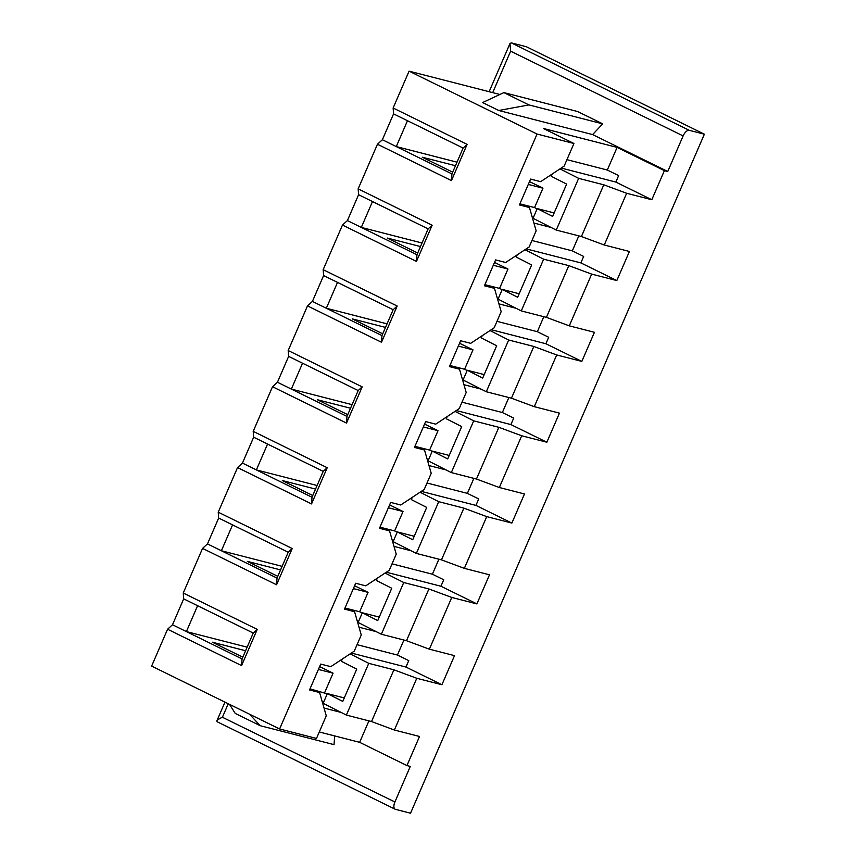 <?xml version="1.0" encoding="UTF-8"?>
<svg xmlns="http://www.w3.org/2000/svg" width="856" height="856" viewBox="0 0 856 856"><rect width="100%" height="100%" fill="white"/><g stroke="black" fill="none" stroke-linecap="round" stroke-linejoin="round"><path stroke-width="1.28" d="M526.322 46.716L511.235 42.843L509.962 43.57L510.647 51.178L683.131 135.922L667.744 171.489L664.395 170.633L651.801 199.737L626.656 193.274L604.261 245.009L629.417 251.471L616.823 280.565L591.667 274.113L569.283 325.847L594.428 332.299L581.834 361.403L556.689 354.951L534.305 406.686L559.45 413.138L546.856 442.231L521.711 435.779L499.326 487.513L524.471 493.966L511.877 523.07L486.732 516.617L464.348 568.352L489.493 574.804L476.899 603.908L451.754 597.445L429.37 649.18L454.515 655.643L441.921 684.736L416.776 678.284L393.91 669.809L368.765 663.347L346.37 715.081L371.525 721.544L394.381 730.018L419.536 736.47L406.942 765.574L410.291 766.43L394.905 801.997A7.073 3.403 116.2 0 0 395.13 809.209A7.073 3.403 116.2 0 0 395.451 809.327L410.538 813.2L704.37 134.189L526.322 46.716M592.63 134.585L498.748 110.488L482.613 102.559L503.874 92.609L577.64 111.537L602.678 123.842L592.63 134.585L667.744 171.489M346.37 715.081L323.151 703.3L327.356 693.595L344.273 697.94M378.277 724.048L380.888 725.011M327.356 693.595L342.764 701.428L356.759 669.092L341.341 661.271L342.304 659.034M351.345 653.053L405.969 667.07L408.761 660.607L397.419 655.033L357.059 644.675M350.104 653.877L368.765 663.347M405.969 667.07L441.921 684.736M511.235 42.843L689.283 130.315L704.37 134.189M689.283 130.315A7.073 3.403 116.2 0 0 683.131 135.922M416.776 678.284L394.381 730.018M393.91 669.809L371.525 721.544M309.776 689.369L319.588 692.536L326.264 715.819L316.485 738.439L279.602 728.97L537.054 134.039L409.082 71.155L393.129 108.017L467.13 144.375L451.454 180.595L377.453 144.236L358.15 188.855L432.152 225.214L416.476 261.422L342.475 225.064L323.172 269.683L397.173 306.041L381.498 342.261L307.497 305.902L288.183 350.521L362.195 386.88L346.52 423.089L272.518 386.73L253.205 431.349L327.206 467.718L311.541 503.927L237.54 467.569L218.226 512.188L292.228 548.546L276.563 584.766L202.551 548.396L183.248 593.026L257.249 629.385L241.574 665.593L167.573 629.235L151.63 666.096L279.602 728.97M319.588 692.536L309.53 689.947L320.722 664.085L330.78 666.663L354.266 651.127L361.253 634.992L354.566 611.698L344.508 609.119L355.7 583.246L365.758 585.836L389.245 570.289L396.232 554.153L389.544 530.87L379.486 528.28L390.678 502.419L400.736 504.997L424.223 489.45L431.21 473.315L424.523 450.031L414.465 447.453L425.657 421.58L435.715 424.159L459.212 408.622L466.188 392.487L459.501 369.193L449.443 366.614L460.635 340.752L470.693 343.331L494.19 327.784L501.167 311.648L494.479 288.365L484.421 285.776L495.613 259.914L505.682 262.492L529.168 246.956L536.145 230.82L529.468 207.526L519.41 204.948L530.602 179.075L540.66 181.665L564.147 166.118L573.937 143.498L537.054 134.039M341.18 712.449L324.039 708.051M310.011 688.834L327.238 693.852M247.138 647.168L186.405 631.589L242.045 658.927L253.237 633.055L197.597 605.716L186.405 631.589L172.495 624.752L167.573 629.235M172.495 624.752L183.687 598.879L197.597 605.716M183.248 593.026L183.687 598.879M282.116 566.34L221.383 550.75L277.023 578.089L288.226 552.227L232.575 524.889L221.383 550.75L207.473 543.913L202.551 548.396M207.473 543.913L218.665 518.051L232.575 524.889M218.226 512.188L218.665 518.051M317.095 485.502L256.372 469.912L312.012 497.25L323.204 471.389L267.564 444.05L256.372 469.912L242.451 463.085L237.54 467.569M242.451 463.085L253.654 437.213L267.564 444.05M253.205 431.349L253.654 437.213M352.073 404.663L291.35 389.084L346.99 416.423L358.183 390.55L302.543 363.212L291.35 389.084L277.44 382.247L272.518 386.73M277.44 382.247L288.632 356.385L302.543 363.212M288.183 350.521L288.632 356.385M387.051 323.835L326.329 308.246L381.969 335.584L393.161 309.722L337.521 282.384L326.329 308.246L312.419 301.419L307.497 305.902M312.419 301.419L323.611 275.546L337.521 282.384M323.172 269.683L323.611 275.546M422.029 242.997L361.307 227.418L416.947 254.756L428.139 228.884L372.499 201.545L361.307 227.418L347.397 220.581L342.475 225.064M347.397 220.581L358.589 194.708L372.499 201.545M358.15 188.855L358.589 194.708M457.018 162.169L396.285 146.579L451.925 173.918L463.117 148.056L407.477 120.717L396.285 146.579L382.375 139.742L377.453 144.236M382.375 139.742L393.567 113.88L407.477 120.717M393.129 108.017L393.567 113.88M499.904 94.47L409.082 71.155M242.804 657.173L212.363 642.214L245.586 650.742M354.609 585.761L368.048 592.363L359.659 611.762L362.216 613.024M424.576 424.095L438.015 430.696L429.616 450.096L432.184 451.347M494.533 262.418L507.972 269.019L499.572 288.419L502.14 289.681M529.511 181.59L542.95 188.192L534.551 207.591L537.119 208.853M459.554 343.256L472.994 349.858L464.594 369.257L467.162 370.52M389.598 504.922L403.026 511.524L394.637 530.923L397.205 532.186M319.63 666.589L333.07 673.191L324.67 692.59M385.082 573.049L403.743 582.519L381.359 634.253L358.129 622.462L362.334 612.768L379.251 617.112M413.255 643.209L415.866 644.183M362.334 612.768L377.742 620.589L391.738 588.254L376.319 580.432L377.293 578.207M386.324 572.225L440.947 586.242L443.74 579.769L432.398 574.205L392.037 563.837M451.754 597.445L428.888 588.971L403.743 582.519M440.947 586.242L476.899 603.908M381.359 634.253L406.504 640.705L429.37 649.18M428.888 588.971L406.504 640.705M376.159 631.621L359.017 627.213M344.989 607.995L359.659 611.762M344.754 608.53L354.566 611.698M277.783 576.334L247.341 561.375L280.565 569.903M420.061 492.211L438.721 501.68L416.337 553.415L393.118 541.634L397.312 531.929L414.229 536.273M448.234 562.371L450.855 563.344M397.312 531.929L412.72 539.751L426.716 507.415L411.308 499.594L412.271 497.368M421.302 491.387L475.925 505.404L478.718 498.941L467.387 493.366L427.016 483.009M486.732 516.617L463.866 508.132L438.721 501.68M475.925 505.404L511.877 523.07M416.337 553.415L441.482 559.867L464.348 568.352M463.866 508.132L441.482 559.867M411.148 550.783L393.995 546.385M379.968 527.157L394.637 530.923M379.743 527.692L389.544 530.87M312.772 495.506L282.33 480.548L315.554 489.076M455.039 411.372L473.7 420.852L451.315 472.587L428.096 460.796L432.291 451.101L449.207 455.435M483.212 481.543L485.834 482.517M432.291 451.101L447.709 458.923L461.694 426.588L446.286 418.766L447.249 416.53M456.291 410.548L510.904 424.576L513.707 418.103L502.365 412.528L461.994 402.17M521.711 435.779L498.845 427.305L473.7 420.852M510.904 424.576L546.856 442.231M451.315 472.587L476.46 479.039L499.326 487.513M498.845 427.305L476.46 479.039M446.126 469.944L428.974 465.546M414.946 446.329L429.616 450.096M414.721 446.864L424.523 450.031M347.75 414.668L317.309 399.709L350.532 408.237M490.017 330.544L508.678 340.014L486.294 391.748L463.075 379.968L467.269 370.263L484.196 374.607M518.19 400.704L520.812 401.678M467.269 370.263L482.688 378.085L496.673 345.749L481.265 337.927L482.228 335.702M491.269 329.721L545.882 343.738L548.685 337.275L537.343 331.7L496.983 321.342M556.689 354.951L533.834 346.466L508.678 340.014M545.882 343.738L581.834 361.403M486.294 391.748L511.439 398.2L534.305 406.686M533.834 346.466L511.439 398.2M481.104 389.116L463.963 384.708M449.935 365.491L464.594 369.257M449.7 366.026L459.501 369.193M382.728 333.829L352.287 318.881L385.51 327.409M524.995 249.706L543.656 259.175L521.272 310.91L498.053 299.129L502.247 289.424L519.175 293.769M553.179 319.877L555.79 320.84M502.247 289.424L517.666 297.257L531.662 264.921L516.243 257.1L517.206 254.863M526.247 248.882L580.86 262.899L583.664 256.436L572.322 250.862L531.961 240.504M591.667 274.113L568.812 265.638L543.656 259.175M580.86 262.899L616.823 280.565M521.272 310.91L546.417 317.373L569.283 325.847M568.812 265.638L546.417 317.373M516.082 308.278L498.941 303.88M484.913 284.663L499.572 288.419M484.678 285.198L494.479 288.365M417.707 253.001L387.265 238.043L420.489 246.571M559.985 168.878L578.645 178.348L556.25 230.082L533.031 218.291L537.236 208.596L554.153 212.941M588.158 239.038L590.768 240.012M537.236 208.596L552.644 216.418L566.64 184.083L551.221 176.261L552.184 174.036M561.226 168.054L615.849 182.071L618.642 175.598L607.3 170.034L566.94 159.665M626.656 193.274L603.79 184.8L578.645 178.348M615.849 182.071L651.801 199.737M556.25 230.082L581.406 236.534L604.261 245.009M551.061 227.45L533.919 223.042M519.892 203.824L534.551 207.591M519.656 204.359L529.468 207.526M603.79 184.8L581.406 236.534M406.942 765.574L359.648 742.334L319.277 731.976M573.937 143.498L543.335 128.464L617.101 147.393L607.3 170.034M664.395 170.633L617.101 147.393M452.685 172.163L422.243 157.204L455.467 165.732M334.685 735.935L334.033 744.645L260.267 725.717L235.229 713.412L229.494 704.36M249.46 714.172L260.267 725.717M503.874 92.609L528.912 104.913L498.748 110.488M602.678 123.842L528.912 104.913M528.28 184.425L542.95 188.192M451.454 180.595L451.925 173.918M463.117 148.056L467.13 144.375M578.806 235.871L572.322 250.862M228.252 703.75L222.41 717.253C219.243 718.698 217.371 719.939 216.825 720.966L217.114 721.736L395.13 809.209M493.302 265.264L507.972 269.019M416.476 261.422L416.947 254.756M428.139 228.884L432.152 225.214M543.827 316.699L537.343 331.7M458.324 346.091L472.994 349.858M381.498 342.261L381.969 335.584M393.161 309.722L397.173 306.041M508.849 397.537L502.365 412.528M423.346 426.93L438.015 430.696M346.52 423.089L346.99 416.423M358.183 390.55L362.195 386.88M473.871 478.376L467.387 493.366M388.367 507.758L403.026 511.524M311.541 503.927L312.012 497.25M323.204 471.389L327.206 467.718M438.893 559.203L432.398 574.205M353.389 588.596L368.048 592.363M276.563 584.766L277.023 578.089M288.226 552.227L292.228 548.546M403.914 640.042L397.419 655.033M318.4 669.435L333.07 673.191M241.574 665.593L242.045 658.927M253.237 633.055L257.249 629.385M368.925 720.87L359.648 742.334M510.647 51.178L492.714 92.619M394.905 801.997L222.41 717.253M509.962 43.57L489.129 91.699M224.968 702.134L216.825 720.966"/></g></svg>

